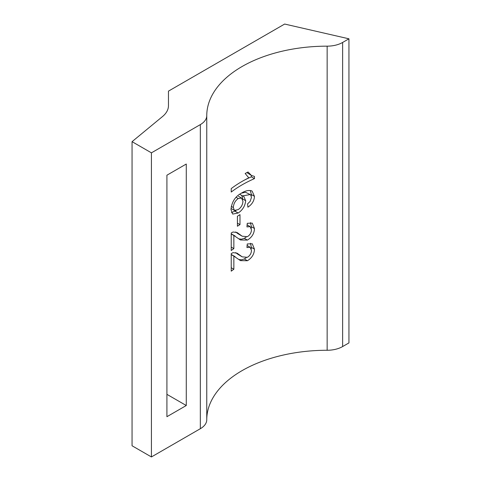 <?xml version="1.0" encoding="UTF-8"?>
<svg xmlns="http://www.w3.org/2000/svg" width="481" height="481" viewBox="0 0 481 481"><rect width="100%" height="100%" fill="white"/><g stroke="black" fill="none" stroke-linecap="round" stroke-linejoin="round"><path stroke-width="0.72" d="M348.941 38.811L284.65 24.05L168.464 91.131L168.464 105.664A32.864 18.975 180 0 1 162.518 116.546L132.059 141.667L151.425 152.844L200.336 124.603A21.91 12.65 0 0 0 206.758 115.668A120.497 69.571 180 0 1 327.152 46.158A21.91 12.65 0 0 0 342.628 42.454L348.941 38.811L348.941 342.911L342.628 346.56A21.91 12.65 180 0 1 327.152 350.264L327.152 46.158M206.758 115.668L206.758 419.775A120.497 69.571 180 0 1 327.152 350.264M233.85 269.24L233.85 256.114L240.458 260.624L247.414 260.738C251.948 257.954 254.299 254.088 254.461 249.146L252.272 243.771L247.264 243.957L246.951 247.559L250.144 247.258L251.455 250.433C251.347 253.373 249.988 255.67 247.384 257.317L242.19 256.854L237.127 253.186L233.032 252.639L231.229 253.619L231.229 271.164A120.497 69.571 180 0 1 233.85 269.24L231.229 267.725M233.85 248.599L233.85 235.474L240.458 239.983L247.414 240.097C251.948 237.313 254.299 233.447 254.461 228.505L252.272 223.13L247.264 223.316L246.951 226.918L250.144 226.617L251.455 229.792C251.347 232.732 249.988 235.029 247.384 236.676L242.19 236.213L237.127 232.545L233.032 231.998L231.229 232.978L231.229 250.523A120.497 69.571 180 0 1 233.85 248.599L231.229 247.084M239.989 224.621A120.497 69.571 180 0 0 237.416 226.232L237.416 216.258A120.497 69.571 0 0 1 239.989 214.646L239.989 224.621L237.416 223.136M254.461 196.338C254.233 200.817 252.044 204.425 247.895 207.173L247.583 203.89L250.15 201.383L251.455 197.469L250.697 194.901L250.192 194.552L242.562 195.929L243.789 196.398L245.701 200.727C245.076 206.042 242.568 210.137 238.173 213.017L232.708 214.087L230.97 209.554C231.728 201.978 235.173 196.531 241.312 193.218C245.082 190.819 248.479 190.013 251.503 190.801L252.104 191.107L254.461 196.338L251.365 194.546L251.262 196.026M254.461 178.625A120.497 69.571 180 0 0 231.229 192.039L231.229 188.6A120.497 69.571 0 0 1 248.785 177.832L245.166 173.503A120.497 69.571 0 0 1 248.058 172L251.431 175.451L254.461 176.413L254.461 178.625L251.365 176.834A120.497 69.571 180 0 0 243.987 180.339M132.059 141.667L132.059 445.773L151.425 456.95L200.336 428.709L200.336 124.603M151.425 152.844L151.425 456.95M186.279 164.027L166.913 175.204L166.913 416.702L186.279 405.519L186.279 164.027M168.464 104.545L168.464 105.664M206.758 419.775A21.91 12.65 180 0 1 200.336 428.709M166.913 175.204L166.913 394.342L186.279 405.519M233.85 256.114L231.229 254.599M235.077 256.626L231.229 254.473M247.414 260.738L244.312 258.952L241.54 259.836L238.786 259.506M254.461 249.146L251.365 247.36L251.268 248.875M246.194 257.75L244.312 258.952M250.463 243.278L251.365 247.36M239.171 254.72L236.075 252.928L237.758 254.208L242.19 256.854M235.678 252.585L236.075 252.928M233.85 235.474L231.229 233.958M235.077 235.985L231.229 233.832M247.414 240.097L244.312 238.311L241.54 239.195L238.786 238.865M254.461 228.505L251.365 226.719L251.268 228.234M246.194 237.109L244.312 238.311M250.463 222.637L251.365 226.719M239.171 234.079L236.075 232.287L237.758 233.568L242.19 236.213M235.678 231.944L236.075 232.287M250.192 194.552L245.478 192.244L241.402 193.164M241.534 195.34L242.364 197.06L242.586 199.26M236.003 210.588L231.487 212.626M250.306 190.5L251.365 194.546M238.173 213.017L235.077 211.231M245.701 200.727L242.598 198.936M242.562 195.929L239.676 194.264M238.233 198.533C235.233 200.691 233.592 203.697 233.315 207.551L234.433 210.425L238.089 209.632C241.077 207.696 242.701 204.912 242.947 201.28L241.546 198.046L238.233 198.533L236.057 197.276M233.315 207.551L231.295 206.385M251.365 175.415L251.365 176.834M246.891 172.595L251.431 175.451M342.628 42.454L342.628 346.56M250.144 247.258L247.048 245.466M250.144 226.617L247.048 224.825M234.433 210.425L231.337 208.634M241.546 198.046L238.45 196.26"/></g></svg>
